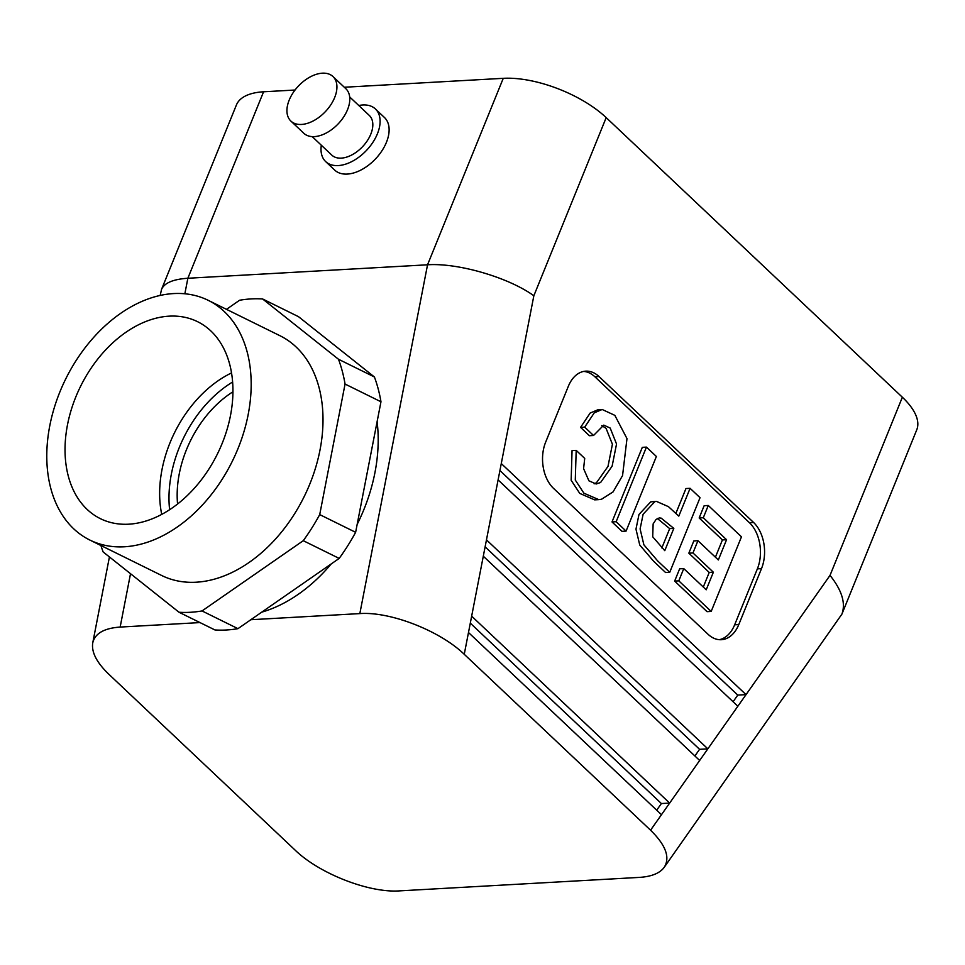 <?xml version="1.0" encoding="UTF-8"?>
<svg xmlns="http://www.w3.org/2000/svg" width="965" height="965" viewBox="0 0 965 965"><rect width="100%" height="100%" fill="white"/><g stroke="black" fill="none" stroke-linecap="round" stroke-linejoin="round"><path stroke-width="1.45" d="M128.791 524.188A109.817 76.332 116.3 0 1 102.495 519.64A109.817 76.332 116.3 0 1 72.17 406.88A109.817 76.332 116.3 0 1 169.177 316.158A109.817 76.332 116.3 0 1 199.61 322.744A109.817 76.332 116.3 0 1 224.749 436.578A109.817 76.332 116.3 0 1 128.791 524.188M231.516 372.936A105.402 73.256 -63.7 0 0 161.734 514.393M202.035 610.942L237.957 628.661A165.425 114.98 -63.7 0 1 214.942 629.952L179.02 612.244A165.425 114.98 -63.7 0 0 202.035 610.942L303.263 540.69A165.425 114.98 -63.7 0 0 319.717 514.598L345.06 384.058A165.425 114.98 -63.7 0 0 338.486 359.257L262.601 298.957A165.425 114.98 -63.7 0 0 239.585 300.248L226.486 309.343M237.957 628.661L339.185 558.409A165.425 114.98 -63.7 0 0 355.627 532.318L380.97 401.766A165.425 114.98 -63.7 0 0 374.408 376.977L298.511 316.677L262.601 298.957M100.939 545.527A165.425 114.98 -63.7 0 0 103.134 551.944L179.02 612.244M594.138 483.839L596.479 482.729L607.998 466.397L612.413 444.25L606.056 428.291L601.738 425.613M576.189 450.366L584.718 458.423L583.584 468.628L588.915 480.823L596.201 483.996L600.604 482.5L612.124 466.167L616.538 444.009L610.194 428.062L603.776 425.131L593.535 435.48L589.398 435.722L580.568 427.374L590.146 413.056L598.023 409.715L602.16 409.474L614.838 415.348L626.985 438.605L622.558 475.576L613.089 491.885L601.557 499.231L598.795 499.629L583.897 493.187L575.285 480.039L576.189 450.366L572.052 450.595L571.147 480.268L579.76 493.417L594.657 499.858L598.795 499.629M593.535 435.48L584.694 427.145L580.568 427.374M584.694 427.145L594.283 412.827L602.16 409.474M616.153 521.715L646.441 447.109L656.381 456.481L626.08 531.1L616.153 521.715L612.015 521.944L642.316 447.338L646.441 447.109M690.096 488.314L700.035 497.699L669.734 572.305L665.597 572.534L653.534 561.148L639.759 545.044L635.971 529.158L638.987 514.454L650.724 501.86L656.477 501.402L668.443 506.649L678.793 516.13L690.096 488.314L685.958 488.543L675.874 513.38M669.734 572.305L657.66 560.906L643.884 544.815L640.109 528.929L643.124 514.224L654.849 501.631L656.477 501.402M703.292 587.034L709.227 572.438L688.841 553.186L693.811 540.931L697.948 540.702L718.334 559.953L726.561 539.7L703.304 517.735L708.274 505.479L741.47 536.817L711.181 611.436L678.793 580.858L683.763 568.602L706.211 589.796L713.364 572.209L692.966 552.957L697.948 540.702M715.415 557.191L722.423 539.93L699.167 517.964L704.148 505.708L708.274 505.479M711.181 611.436L707.043 611.665L674.656 581.087L679.637 568.831L683.763 568.602M626.08 531.1L621.955 531.329L612.015 521.944M583.729 371.416A33.425 22.364 -93.2 0 1 594.886 376.784L749.407 522.668A33.425 22.364 -93.2 0 1 757.368 568.868L734.654 624.813A33.425 22.364 -93.2 0 1 719.263 639.686M761.494 568.638L738.78 624.584A33.425 22.364 -93.2 0 1 721.337 639.711A33.425 22.364 -93.2 0 1 708.105 634.319L553.584 488.435A33.425 22.364 -93.2 0 1 545.623 442.223L568.349 386.277A33.425 22.364 -93.2 0 1 585.779 371.151A33.425 22.364 -93.2 0 1 599.012 376.543L753.544 522.439A33.425 22.364 -93.2 0 1 761.494 568.638L757.368 568.868M661.857 547.915L669.686 528.627L657.346 518.482M130.516 573.692L120.155 627.069C104.099 628.191 94.956 633.462 92.749 642.883C91.289 652.05 96.657 662.521 108.864 674.27L295.169 850.165C319.415 873.699 369.185 893.107 399.582 890.876L639.264 877.402C651.532 876.63 659.867 873.253 664.246 867.282C670.325 857.439 665.754 845.075 650.555 830.202L464.249 654.306C440.004 630.772 390.234 611.364 359.836 613.595L250.828 619.723M160.19 295.411L161.565 289.319C164.46 282.902 173.23 279.211 187.861 278.258L427.543 264.796L503.26 78.322L344.312 87.248M161.565 289.319L236.401 105.004A77.984 33.449 22.1 0 1 263.578 91.784L295.037 90.022M694.897 755.969L699.577 749.323L485.106 546.841M486.469 539.857L483.296 556.202L699.661 760.48L707.84 748.852L486.469 539.857L498.097 479.907L737.851 706.247L746.029 694.631L501.281 463.55L498.097 479.907M699.577 749.323L707.84 748.852L737.851 706.247M656.695 810.202L661.387 803.543L470.293 623.137M471.656 616.153L468.483 632.509L661.471 814.701L669.65 803.085L471.656 616.153L483.296 556.202M661.387 803.543L669.65 803.085L699.661 760.48M733.086 701.748L737.767 695.09L499.918 470.534M737.767 695.09L746.029 694.631L830.021 575.381C841.902 590.303 845.871 603.221 841.902 614.138L664.246 867.282M301.514 124.449A30.639 18.588 -46.6 0 0 330.814 104.799A30.639 18.588 -46.6 0 0 332.961 76.537A30.639 18.588 -46.6 0 0 298.414 86.054A30.639 18.588 -46.6 0 0 290.899 121.083A30.639 18.588 -46.6 0 0 301.514 124.449M290.899 121.083L303.77 133.242A30.639 18.588 -46.6 0 0 314.397 136.608A30.639 18.588 -46.6 0 0 343.685 116.946A30.639 18.588 -46.6 0 0 345.832 88.696L332.961 76.537M349.68 96.922L369.293 115.438A27.297 16.562 133.4 0 1 367.375 140.613A27.297 16.562 133.4 0 1 341.284 158.127A27.297 16.562 133.4 0 1 331.815 155.124L312.202 136.608M358.799 105.523A36.2 21.966 133.4 0 1 375.409 108.961L384.42 117.465A36.2 21.966 133.4 0 1 375.542 158.875A36.2 21.966 133.4 0 1 334.722 170.117L325.7 161.613A36.2 21.966 133.4 0 1 321.321 145.22M375.409 108.961A36.2 21.966 133.4 0 1 366.531 150.359A36.2 21.966 133.4 0 1 325.7 161.613M501.281 463.55L533.85 295.76C508.591 277.438 457.929 262.673 427.543 264.796L359.836 613.595M232.601 382.019A105.402 73.256 -63.7 0 0 169.611 509.737M177.56 504.032A94.691 65.813 116.3 0 1 232.927 391.802M120.155 627.069L199.984 622.582M377.098 421.705A144.822 100.65 116.3 0 1 357.183 524.345M331.224 563.934A144.822 100.65 116.3 0 1 261.732 612.16M830.021 575.381L902.359 397.23L606.189 117.621A77.984 33.449 -157.9 0 0 503.26 78.322M902.359 397.23A77.984 33.449 22.1 0 1 916.75 429.823L841.902 614.138M89.854 540.05L161.674 575.49A133.677 92.905 -63.7 0 0 196.233 582.209A133.677 92.905 -63.7 0 0 313.685 473.682A133.677 92.905 -63.7 0 0 279.947 335.711L208.114 300.284A133.677 92.905 116.3 0 1 241.853 438.255A133.677 92.905 116.3 0 1 124.413 546.781A133.677 92.905 116.3 0 1 89.854 540.05A133.677 92.905 116.3 0 1 65.656 379.064A133.677 92.905 116.3 0 1 208.114 300.284M339.185 558.409L303.263 540.69M374.408 376.977L338.486 359.257M355.627 532.318L319.717 514.598M380.97 401.766L345.06 384.058M678.793 580.858L674.656 581.087M703.304 517.735L699.167 517.964M726.561 539.7L722.423 539.93M692.966 552.957L688.841 553.186M713.364 572.209L709.227 572.438M673.823 528.386L661.182 518.145L659.312 517.916L656.067 519.447L653.136 523.911L652.702 536.769L664.776 550.665L673.823 528.386L669.686 528.627M734.654 624.813L738.78 624.584M749.407 522.668L753.544 522.439M594.886 376.784L599.012 376.543M263.578 91.784L187.861 278.258L184.858 293.758M468.483 632.509L464.249 654.306M533.85 295.76L606.189 117.621M661.471 814.701L650.555 830.202M109.431 556.938L92.749 642.883"/></g></svg>
